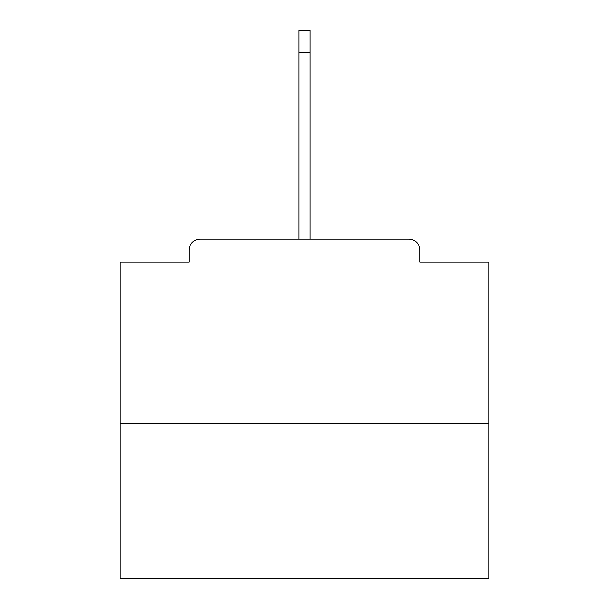 <?xml version="1.0" encoding="UTF-8"?>
<svg xmlns="http://www.w3.org/2000/svg" width="609" height="609" viewBox="0 0 609 609"><rect width="100%" height="100%" fill="white"/><g stroke="black" fill="none" stroke-linecap="round" stroke-linejoin="round"><path stroke-width="0.91" d="M419.951 262.083L419.951 250.284L419.951 262.083L488.92 262.083L488.92 578.55L120.08 578.55L120.08 262.083L189.049 262.083L189.049 250.284L189.049 262.083M488.92 423.636L120.08 423.636M419.951 250.284A11.069 11.069 0 0 0 408.883 239.215L200.117 239.215A11.069 11.069 0 0 0 189.049 250.284M408.883 239.215L362.043 239.215M246.957 239.215L200.117 239.215M298.966 52.58L298.966 30.45L310.034 30.45L310.034 52.58L298.966 52.58L298.966 239.215M310.034 52.58L310.034 239.215"/></g></svg>

